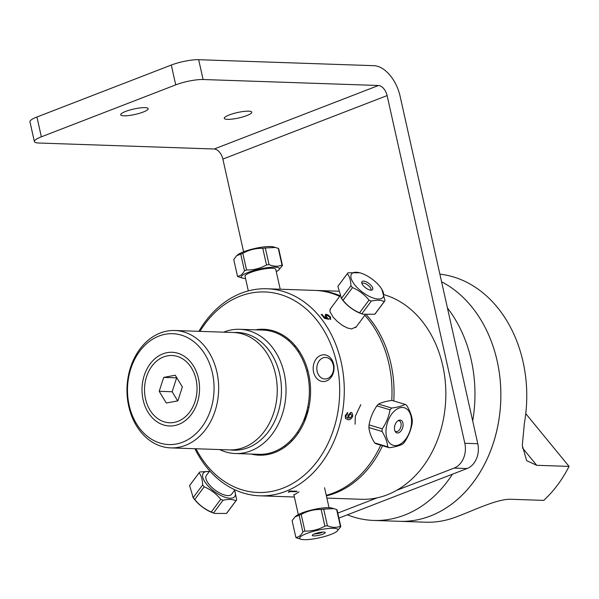 <?xml version="1.0" encoding="UTF-8"?>
<svg xmlns="http://www.w3.org/2000/svg" width="599" height="599" viewBox="0 0 599 599"><rect width="100%" height="100%" fill="white"/><g stroke="black" fill="none" stroke-linecap="round" stroke-linejoin="round"><path stroke-width="0.9" d="M34.383 141.589A19.902 3.931 -12.6 0 0 38.86 143.026L214.217 149.009A10.31 6.117 -111.1 0 1 222.865 159.094L387.111 95.585L464.824 443.275A19.902 15.529 92 0 1 454.139 468.089L467.093 468.53A19.902 15.529 -88 0 0 477.777 443.717L400.095 96.184A31.193 18.509 -111.1 0 0 373.926 65.68L198.673 59.698A19.902 3.931 167.4 0 0 171.292 65.051L36.936 117A19.902 3.931 167.4 0 0 29.95 121.769L34.383 141.589A19.902 3.931 -12.6 0 1 41.361 136.827L36.936 117M171.292 65.051L175.724 84.871L41.361 136.827M229.23 114.963A14.091 2.785 -12.6 0 1 243.606 111.466A14.091 2.785 -12.6 0 1 251.79 112.193A14.091 2.785 -12.6 0 1 238.642 117.981A14.091 2.785 -12.6 0 1 224.281 118.34A14.091 2.785 -12.6 0 1 229.23 114.963M175.724 84.871A19.902 3.931 -12.6 0 1 203.106 79.517L378.463 85.5L214.217 149.009M387.111 95.585A10.31 6.117 68.9 0 0 378.463 85.5M467.093 468.53L338.914 518.09M308.328 409.978A14.091 10.999 -88 0 0 306.126 413.572M305.146 416.619A14.091 10.999 -88 0 0 304.726 421.045M125.633 111.429A14.091 2.785 -12.6 0 1 140.009 107.932A14.091 2.785 -12.6 0 1 148.2 108.659A14.091 2.785 -12.6 0 1 135.052 114.446A14.091 2.785 -12.6 0 1 120.691 114.806A14.091 2.785 -12.6 0 1 125.633 111.429M222.865 159.094L243.591 251.797M454.139 468.089L396.778 490.267M377.145 497.859L337.791 513.081M307.751 407.14A14.091 10.999 92 0 1 308.807 407.897M298.422 432.845A14.091 10.999 92 0 1 297.426 432.238M307.916 370.788A14.091 10.999 92 0 1 306.643 370.639M298.227 351.763A14.091 10.999 92 0 1 298.714 350.393M472.686 420.932A124.307 96.993 -88 0 0 471.256 360.111A124.307 96.993 -88 0 0 447.431 307.961M347.398 514.811A124.307 96.993 -88 0 0 373.694 520.434A124.307 96.993 -88 0 0 452.417 474.206M304.973 420.438A13.77 10.745 92 0 1 308.171 410.622M497.155 360.995A124.307 96.993 -88 0 0 441.583 281.785A124.307 96.993 -88 0 1 471.361 306.374A124.307 96.993 -88 0 1 492.955 444.286A124.307 96.993 -88 0 1 399.593 521.317A124.307 96.993 -88 0 0 497.155 360.995M307.309 411.872A124.307 96.993 -88 0 0 307.437 413.34A124.307 96.993 -88 0 1 307.309 411.872M373.694 520.434L425.492 522.201A124.307 96.993 -88 0 0 454.064 517.723C470.911 511.808 497.222 498.405 511.426 499.289L543.75 500.39A124.307 96.993 -88 0 0 569.05 466.404L536.726 465.303L526.626 460.638L522.283 445.409L524.38 423.261A124.307 96.993 -88 0 0 439.876 274.162M525.765 413.639L569.05 466.404M294.461 346.649A103.59 80.828 92 0 1 294.978 345.481M384.259 294.768A103.59 80.828 92 0 1 445.027 408.675A103.59 80.828 92 0 1 361.452 499.281L326.897 498.106M291.713 441.141A103.59 80.828 92 0 1 291.279 439.943M297.456 432.186A14.032 10.947 -88 0 0 298.459 432.792M308.792 407.964A14.032 10.947 -88 0 0 307.736 407.2M315.703 290.433A103.59 80.828 92 0 1 316.721 290.463A103.59 80.828 92 0 1 339.73 295.599M366.513 314.984A103.59 80.828 92 0 1 393.76 400.956M382.536 445.723A103.59 80.828 92 0 1 326.395 495.86M288.516 340.554A62.566 48.819 92 0 1 289.429 339.865M285.79 446.367A62.566 48.819 92 0 1 284.929 445.619M239.652 329.293L262.983 330.086A62.154 48.497 92 0 1 309.047 383.899A62.154 48.497 92 0 1 274.155 451.661A62.154 48.497 92 0 1 258.746 454.319L235.414 453.525A62.154 48.497 -88 0 0 250.824 450.867A62.154 48.497 -88 0 0 285.716 383.105A62.154 48.497 -88 0 0 239.652 329.293A62.154 48.497 -88 0 0 223.667 332.175M219.661 449.557A62.154 48.497 -88 0 0 235.414 453.525M234.029 332.535A58.889 45.951 92 0 1 280.916 381.271A58.889 45.951 92 0 1 248.083 447.678A58.889 45.951 92 0 1 230.023 449.909M355.087 424.189L355.312 416.26L360.83 404.632M199.961 331.367A100.325 78.282 92 0 1 326.477 335.028A100.325 78.282 92 0 1 282.848 488.2A100.325 78.282 92 0 1 195.955 448.748M194.885 448.711A103.59 80.828 -88 0 0 259.899 495.815A103.59 80.828 -88 0 0 285.581 491.397A103.59 80.828 -88 0 0 343.736 378.456A103.59 80.828 -88 0 0 266.967 288.763A103.59 80.828 -88 0 0 198.89 331.329M251.236 454.064A63 49.163 -88 0 0 274.866 452.492A63 49.163 -88 0 0 309.601 378.71A63 49.163 -88 0 0 255.474 329.832M313.554 372.054A13.38 10.445 -88 0 0 331.105 377.31A13.38 10.445 -88 0 0 326.148 355.132A13.38 10.445 -88 0 0 313.554 372.054M289.107 491.517L289.077 491.292A103.59 80.828 -88 0 0 289.774 491.015L297.141 491.262A103.59 80.828 92 0 1 296.063 491.697L290.283 491.554M380.717 445.177A103.59 80.828 92 0 1 333.299 493.022A103.59 80.828 92 0 1 326.268 495.313M266.967 288.763L314.685 290.395A103.59 80.828 92 0 1 339.655 296.393M364.828 315.306A103.59 80.828 92 0 1 391.746 400.461M293.944 495.051L299.043 491.854M290.32 491.502L288.359 492.311L289.077 491.292M321.214 314.415L322.075 314.445A103.59 80.828 92 0 1 324.725 317.605L327.047 318.114L325.354 316.572L325.639 314.213L327.908 314.887L330.551 316.983L330.588 319.544L329.682 318.473L329.817 316.968L326.605 315.231L326.365 316.864L328.896 319.304L324.501 318.376A103.59 80.828 -88 0 0 321.214 314.415M352.721 416.006C351.823 418.409 350.355 419.682 348.333 419.847L345.503 418.521L345.256 415.624L347.675 412.419L347.502 413.827L345.975 415.736L345.982 416.919L348.289 418.446L347.877 415.639L350.864 412.322C352.092 412.666 352.714 413.894 352.721 416.006M356.323 326.747L351.606 328.941L347.233 327.938L342.314 325.347L337.357 321.513L333.164 317.156L329.907 311.6L330.468 308.732M292.305 491.098A100.325 78.282 -88 0 0 293.121 491.367M317.148 371.35A10.775 8.408 92 0 1 325.601 357.453A10.775 8.408 92 0 1 333.321 365.091A10.775 8.408 92 0 1 324.868 378.987A10.775 8.408 92 0 1 317.148 371.35M350.67 413.782L348.618 415.953L349.741 418.282L351.98 416.02L350.67 413.782M174.818 330.506L233.415 332.505A58.724 45.824 92 0 1 276.94 383.353A58.724 45.824 92 0 1 243.973 447.386A58.724 45.824 92 0 1 229.41 449.894L170.812 447.895A58.724 45.824 -88 0 0 185.376 445.386A58.724 45.824 -88 0 0 218.35 381.353A58.724 45.824 -88 0 0 174.818 330.506A58.724 45.824 -88 0 0 127.018 387.635A58.724 45.824 -88 0 0 170.812 447.895M162.898 353.859A36.868 28.767 92 0 1 198.688 397.496A36.868 28.767 92 0 1 150.753 416.035A36.868 28.767 92 0 1 162.898 353.859M182.643 442.189A55.467 43.278 92 0 1 128.792 376.539A55.467 43.278 92 0 1 200.912 348.655A55.467 43.278 92 0 1 182.643 442.189M175.267 375.229L182.358 386.947L177.873 400.851L166.297 403.03L159.199 391.312L163.684 377.407L175.267 375.229M176.832 377.812L163.684 377.407M176.638 377.849L172.153 391.753L159.199 391.312M172.153 391.753L177.678 400.888M149.915 410.016A33.649 26.251 92 0 1 167.398 355.851A33.649 26.251 92 0 1 195.027 401.525A33.649 26.251 92 0 1 149.915 410.016M391.986 400.424L405.164 404.377C402.101 406.032 397.609 407.26 391.679 408.061L378.501 404.108C381.556 402.453 386.056 401.225 391.986 400.424M391.679 408.061A23.166 14.189 106.7 0 0 390.031 409.813C388.871 416.59 386.273 422.931 382.237 428.839A23.166 14.189 106.7 0 0 382.08 431.49C385.412 437.038 387.306 442.152 387.77 446.839A23.166 14.189 106.7 0 0 389.245 447.738C395.183 446.936 399.675 445.708 402.73 444.054A23.166 14.189 106.7 0 0 404.377 442.302C408.413 436.386 411.011 430.045 412.172 423.268A23.166 14.189 106.7 0 0 412.329 420.618C411.872 415.938 409.978 410.824 406.639 405.276A23.166 14.189 106.7 0 0 405.164 404.377M394.958 431.01A5.638 3.452 106.7 0 0 395.849 431.535A5.638 3.452 106.7 0 0 400.776 427.124A5.638 3.452 106.7 0 0 399.084 420.738A5.638 3.452 106.7 0 0 398.058 420.685M396.95 421.621A6.626 4.058 -73.3 0 1 398.732 420.326A6.626 4.058 -73.3 0 1 402.663 427.693A6.626 4.058 -73.3 0 1 395.333 431.684A6.626 4.058 -73.3 0 1 396.95 421.621M392.712 412.801A19.572 11.995 -73.3 0 1 410.21 413.714A19.572 11.995 -73.3 0 1 404.145 441.021A19.572 11.995 -73.3 0 1 387.336 439.337A19.572 11.995 -73.3 0 1 392.712 412.801M389.245 447.738L376.075 443.784A23.166 14.189 -73.3 0 1 374.592 442.886C371.26 437.345 369.358 432.223 368.902 427.544A23.166 14.189 -73.3 0 1 369.066 424.893C370.227 418.117 372.825 411.775 376.861 405.86A23.166 14.189 -73.3 0 1 378.501 404.108M376.861 405.86L390.031 409.813M387.77 446.839L374.592 442.886M368.902 427.544L382.08 431.49M382.237 428.839L369.066 424.893M237.474 276.199L233.752 259.547L236.665 255.713L240.753 254.118L244.474 270.763C242.543 274.394 240.214 276.206 237.474 276.199A23.166 4.575 167.4 0 0 237.938 276.648L242.797 278.161A19.572 3.864 -12.6 0 1 247.312 272.762A19.572 3.864 -12.6 0 1 270.636 267.304A19.572 3.864 -12.6 0 1 278.602 270.156A19.572 3.864 -12.6 0 1 276.274 271.647M278.602 270.156L282.451 265.514A23.166 4.575 167.4 0 0 281.994 265.065C278.086 266.735 273.765 266.585 269.041 264.623A23.166 4.575 167.4 0 0 266.503 264.975C260.258 268.449 253.609 270.119 246.548 269.962A23.166 4.575 167.4 0 0 244.474 270.763M245.545 278.513A19.572 3.864 -12.6 0 1 242.797 278.161M280.205 289.212L275.772 269.408A15.746 3.107 167.4 0 0 259.726 269.805A15.746 3.107 167.4 0 0 245.043 276.274L248.308 290.897M240.753 254.118A23.166 4.575 -12.6 0 1 242.827 253.31C249.072 249.835 255.728 248.173 262.781 248.323A23.166 4.575 -12.6 0 1 265.32 247.971L275.525 247.492L273.414 246.908A19.572 3.864 167.4 0 0 242.707 252.149A19.572 3.864 167.4 0 0 237.601 254.912L236.665 255.713M275.525 247.492L278.273 248.413A23.166 4.575 -12.6 0 1 278.73 248.87L282.451 265.514M246.548 269.962L242.827 253.31M278.273 248.413L281.994 265.065M269.041 264.623L265.32 247.971M262.781 248.323L266.503 264.975M236.455 500.18L227.006 512.879A23.166 9.621 -143.3 0 1 226.512 513.433L214.697 513.425L213.558 512.991A23.166 9.621 -143.3 0 1 211.282 511.988C204.738 509.21 199.227 505.054 194.75 499.506A23.166 9.621 -143.3 0 1 193.192 497.612L189.613 485.564A23.166 9.621 -143.3 0 1 189.846 485.22L199.295 472.521A23.166 9.621 36.7 0 0 199.063 472.866C201.286 475.494 202.484 479.514 202.649 484.913A23.166 9.621 36.7 0 0 204.199 486.807C210.743 489.578 216.254 493.741 220.739 499.289A23.166 9.621 36.7 0 0 223.015 500.285C228.361 499.049 232.682 499.199 235.969 500.734A23.166 9.621 36.7 0 0 236.455 500.18A23.166 9.621 36.7 0 0 236.687 499.836L234.651 490.192M189.613 485.564L199.063 472.866M209.373 471.406L199.789 471.975A23.166 9.621 36.7 0 0 199.295 472.521M192.736 497.005L193.844 498.555A19.572 8.124 36.7 0 0 210.683 511.935A19.572 8.124 36.7 0 0 213.079 512.879L214.697 513.425M234.516 490.364A19.572 8.124 -143.3 0 1 222.386 496.219A19.572 8.124 -143.3 0 1 204.004 480.361A19.572 8.124 -143.3 0 1 209.253 471.563M209.747 470.904L206.37 475.434A15.746 6.537 36.7 0 0 221.727 493.988A15.746 6.537 36.7 0 0 231.633 494.242L234.928 489.817M256.087 454.948A15.746 6.537 36.7 0 0 255.676 454.214M202.649 484.913L193.192 497.612M194.75 499.506L204.199 486.807M220.739 499.289L211.282 511.988M213.558 512.991L223.015 500.285M235.969 500.734L226.512 513.433M306.546 533.567A19.572 3.864 -12.6 0 1 329.487 528.408A19.572 3.864 -12.6 0 1 336.982 531.298A19.572 3.864 -12.6 0 1 330.116 534.742A19.572 3.864 -12.6 0 1 301.17 539.302A19.572 3.864 -12.6 0 1 306.546 533.567M336.982 531.298L340.824 526.663A23.166 4.575 167.4 0 0 340.367 526.207C336.458 527.876 332.138 527.734 327.413 525.765A23.166 4.575 167.4 0 0 324.875 526.117C318.631 529.598 311.982 531.261 304.921 531.103A23.166 4.575 167.4 0 0 302.847 531.912C300.915 535.536 298.587 537.348 295.846 537.34A23.166 4.575 167.4 0 0 296.31 537.797L301.17 539.302M322.921 534.128A6.626 1.31 -12.6 0 1 315.823 535.813A6.626 1.31 -12.6 0 1 312.319 535.274A6.626 1.31 -12.6 0 1 318.496 532.706A6.626 1.31 -12.6 0 1 325.175 532.399A6.626 1.31 -12.6 0 1 322.921 534.128M314.303 533.971A5.638 1.116 167.4 0 0 321.933 532.459A5.638 1.116 167.4 0 0 322.824 532.069M295.846 537.34L292.125 520.696L295.037 516.855L299.126 515.26A23.166 4.575 -12.6 0 1 301.2 514.459C307.444 510.977 314.101 509.315 321.154 509.472A23.166 4.575 -12.6 0 1 323.692 509.12L333.898 508.633L336.645 509.562A23.166 4.575 -12.6 0 1 337.102 510.011L340.824 526.663M333.898 508.633L331.786 508.049A19.572 3.864 167.4 0 0 301.941 512.954A19.572 3.864 167.4 0 0 295.973 516.053L295.037 516.855M299.126 515.26L302.847 531.912M304.921 531.103L301.2 514.459M321.154 509.472L324.875 526.117M327.413 525.765L323.692 509.12M336.645 509.562L340.367 526.207M361.504 273.331L359.879 272.785L348.064 272.777A23.166 9.621 36.7 0 0 347.577 273.324A23.166 9.621 36.7 0 0 347.345 273.676C349.569 276.304 350.767 280.317 350.932 285.723A23.166 9.621 36.7 0 0 352.482 287.61C359.026 290.388 364.536 294.551 369.021 300.099A23.166 9.621 36.7 0 0 371.29 301.095C376.644 299.859 380.964 300.009 384.251 301.537A23.166 9.621 36.7 0 0 384.738 300.99A23.166 9.621 36.7 0 0 384.97 300.646L381.84 289.205L380.739 287.655A19.572 8.124 -143.3 0 1 382.903 297.441A19.572 8.124 -143.3 0 1 361.706 291.616A19.572 8.124 -143.3 0 1 351.995 273.496A19.572 8.124 -143.3 0 1 361.504 273.331A19.572 8.124 -143.3 0 1 380.739 287.655M384.738 300.99L375.288 313.689A23.166 9.621 -143.3 0 1 374.794 314.235L362.979 314.235L361.841 313.794A23.166 9.621 -143.3 0 1 359.565 312.798C353.021 310.02 347.51 305.857 343.025 300.309A23.166 9.621 -143.3 0 1 341.475 298.422L337.888 286.374A23.166 9.621 -143.3 0 1 338.121 286.03L347.577 273.324M341.018 297.815L342.126 299.365A19.572 8.124 36.7 0 0 361.362 313.681L362.979 314.235M361.991 281.65A6.626 2.755 -143.3 0 1 369.658 284.023A6.626 2.755 -143.3 0 1 371.979 290.051A6.626 2.755 -143.3 0 1 365.637 287.857A6.626 2.755 -143.3 0 1 361.721 282.414A6.626 2.755 -143.3 0 1 361.991 281.65M370.931 290.178A5.638 2.336 36.7 0 0 367.741 285.027A5.638 2.336 36.7 0 0 361.901 283.454M337.888 286.374L347.345 273.676M384.251 301.537L374.794 314.235M361.841 313.794L371.29 301.095M369.021 300.099L359.565 312.798M343.025 300.309L352.482 287.61M350.932 285.723L341.475 298.422M203.106 79.517L198.673 59.698M477.777 443.717L464.824 443.275M536.726 465.303L522.41 447.85M338.39 291.204L316.721 290.463M294.379 496.998L259.899 495.815M329.038 507.697L324.576 487.743M298.309 514.563L293.817 494.482M293.173 491.599L293.068 491.128M339.933 296.018L329.997 309.369M326.32 314.303L325.017 316.055M324.276 317.051L323.879 317.59M365.203 314.804L355.686 327.593"/></g></svg>
